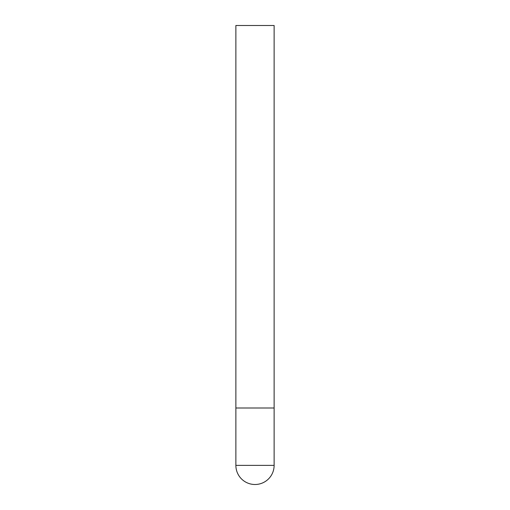 <?xml version="1.0" encoding="UTF-8"?>
<svg xmlns="http://www.w3.org/2000/svg" width="510" height="510" viewBox="0 0 510 510"><rect width="100%" height="100%" fill="white"/><g stroke="black" fill="none" stroke-linecap="round" stroke-linejoin="round"><path stroke-width="0.76" d="M235.875 465.375A19.125 19.125 0 0 0 255 484.5A19.125 19.125 0 0 0 274.125 465.375L235.875 465.375L235.875 408L274.125 408L235.875 408L235.875 25.5L274.125 25.5L274.125 465.375"/></g></svg>
